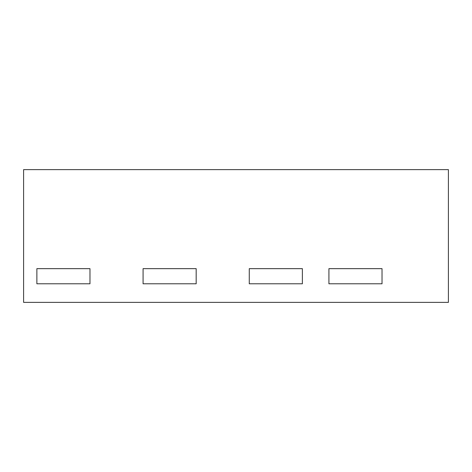 <?xml version="1.0" encoding="UTF-8"?>
<svg xmlns="http://www.w3.org/2000/svg" width="472" height="472" viewBox="0 0 472 472"><rect width="100%" height="100%" fill="white"/><g stroke="black" fill="none" stroke-linecap="round" stroke-linejoin="round"><path stroke-width="0.71" d="M36.875 283.79L36.875 268.656L89.975 268.656L36.875 268.656L36.875 283.79L89.975 283.79L89.975 268.656L89.975 283.79L36.875 283.79M143.075 268.656L196.175 268.656L143.075 268.656L143.075 283.79L196.175 283.79L196.175 268.656L196.175 283.79L143.075 283.79L143.075 268.656M249.275 268.656L302.375 268.656L249.275 268.656L249.275 283.79L302.375 283.79L302.375 268.656L302.375 283.79L249.275 283.79L249.275 268.656M328.925 283.79L328.925 268.656L382.025 268.656L328.925 268.656L328.925 283.79L382.025 283.79L382.025 268.656L382.025 283.79L328.925 283.79M448.4 169.625L448.4 302.375L23.6 302.375L23.6 169.625L448.4 169.625"/></g></svg>

